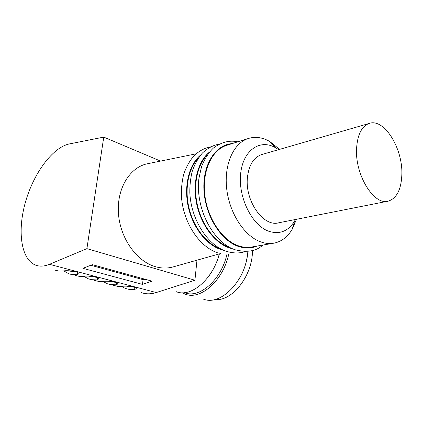 <?xml version="1.0" encoding="UTF-8"?>
<svg xmlns="http://www.w3.org/2000/svg" width="423" height="423" viewBox="0 0 423 423"><rect width="100%" height="100%" fill="white"/><g stroke="black" fill="none" stroke-linecap="round" stroke-linejoin="round"><path stroke-width="0.63" d="M252.462 250.506C252.732 275.59 232.037 301.869 214.873 299.489M175.926 291.553C190.583 298.088 212.727 279.756 219.304 253.895M226.892 254.435C221.245 280.047 199.228 299.024 184.47 292.658M219.426 253.863C217.068 262.466 213.393 270.08 208.391 276.716M228.684 254.419C223.011 281.025 200.042 300.795 184.803 293.964L182.228 292.748M247.841 251.357C246.318 280.523 220.267 306.918 202.839 298.871M247.635 253.514C246.688 262.387 243.971 270.699 239.476 278.44M246.424 260.891L246.789 258.897M401.85 174.429C402.886 148.224 383.957 117.652 368.967 123.511C361.57 126.461 357.435 134.842 356.568 148.663C354.976 175.302 374.223 205.901 388.367 201.115C396.806 198.265 401.3 189.372 401.85 174.429M262.434 154.342L261.356 154.654C253.477 157.652 248.835 165.287 247.429 177.56C244.78 201.168 263.703 227.463 278.831 222.773L387.563 201.274M92.336 264.655L152.063 281.168L142.472 284.399L82.924 268.335L92.336 264.655M145.322 279.307L143.069 279.651L90.802 265.253M143.069 279.651L142.472 284.399M63.862 270.916L68.605 273.681L71.614 274.527L76.801 274.717L78.895 273.707C78.99 271.545 67.379 270.107 63.434 270.969L58.871 271.074L54.662 270.059M76.642 272.1L69.287 271.032M83.839 276.319L88.328 278.805L91.389 279.666L96.656 279.899L98.834 278.889C98.871 276.822 87.841 275.537 83.891 276.314L79.26 276.372L74.971 275.336M96.529 277.319L88.983 276.208M103.001 281.48L107.236 283.717L110.985 284.7L116.362 284.795L117.938 283.849C117.927 281.877 107.421 280.729 103.482 281.432L98.792 281.448L94.429 280.391M115.574 282.326L108.129 281.274M121.385 286.408L125.377 288.433L129.179 289.422L134.604 289.565L136.254 288.613C136.201 286.731 126.176 285.699 122.252 286.334L117.509 286.313L113.089 285.239M133.827 287.127L126.704 286.191M69.457 143.905C52.685 147.331 33.745 173.086 25.549 201.776C17.232 230.435 20.785 259.146 35.41 265.057C39.572 266.691 44.251 266.442 49.459 264.317L86.905 248.639L103.751 137.115L69.457 143.905M141.24 292.552C145.835 294.239 150.837 294.239 156.251 292.552L194.918 280.222L86.905 248.639M160.566 161.084L103.751 137.115M194.918 280.222L196.986 260.187M220.42 253.583L173.144 266.908C167.418 268.51 161.464 268.425 155.283 266.654C136.862 261.419 120.502 238.799 118.509 214.318C116.399 189.821 128.846 168.444 146.067 164.055L149.562 163.336M220.817 248.925L220.69 248.883C206.868 244.214 193.871 227.944 189.097 208.38C184.322 188.822 188.367 168.328 198.535 157.8M230.017 247.55L229.377 247.339C215.46 242.559 202.347 225.887 197.594 205.932C192.83 185.983 197.028 165.224 207.36 154.792M273.158 243.288L252.193 246.921C247.709 247.809 243.066 247.423 238.271 245.752C222.249 240.253 207.556 218.548 204.822 195.014C201.993 171.468 211.5 150.567 225.993 145.544L227.77 144.983M279.624 149.367L269.816 141.536L268.23 140.669C261.171 137.094 254.281 136.449 247.561 138.744C233.142 143.746 223.783 165.144 226.765 189.388C229.663 213.62 244.494 236.05 260.505 241.797C265.3 243.542 269.927 243.965 274.384 243.077C281.813 241.422 287.767 236.79 292.24 229.187L296.465 219.288M295.439 219.489L294.577 221.06C288.169 231.418 279.444 234.781 268.409 231.138C252.066 225.158 238.339 197.853 240.571 174.488C242.564 151.027 259.119 139.008 274.564 147.183L275.875 147.891L269.816 141.536M278.62 149.657L275.875 147.891M77.79 272.618L77.478 274.638M97.634 277.784L97.338 279.825M116.642 282.744L116.362 284.795M134.868 287.508L134.604 289.565M156.251 292.552L49.459 264.317M200.613 155.045C189.144 164.552 183.741 185.533 188.14 206.255C192.518 226.977 206.101 244.594 220.632 249.475L223.915 250.395M209.39 152.127C197.795 161.528 192.259 182.747 196.653 203.838C201.02 224.93 214.71 242.95 229.324 247.936L233.031 248.967M232.132 143.609C215.571 144.608 202.559 164.579 203.928 190.038C205.15 215.466 220.795 240.46 238.218 246.36C244.864 248.624 251.103 248.539 256.941 246.096M261.356 154.654L368.967 123.511M195.981 153.835L146.067 164.055M210.659 146.887C205.213 147.738 199.799 150.54 194.411 155.299C189.832 160.486 186.263 166.794 183.714 174.218C182.08 180.827 181.303 187.759 181.377 195.008C182.44 220.949 198.456 246.345 217.295 252.668M245.25 251.489C239.767 253.493 233.48 253.44 226.379 251.325M219.14 144.19C213.446 145.073 207.899 147.992 202.495 152.952C198.107 158.075 194.67 164.256 192.195 171.495C190.556 178.12 189.768 185.115 189.821 192.481C190.852 218.797 206.963 244.69 225.893 251.156M262.842 245.076C256.28 251.209 247.069 252.785 235.214 249.792M237.811 141.816C229.488 140.018 221.345 142.107 213.372 148.082C208.713 152.513 204.774 158.673 201.56 166.562L198.937 178.353C195.135 207.698 212.61 242.12 234.691 249.607M247.561 138.744L225.993 145.544M294.577 221.06L292.24 229.187"/></g></svg>
